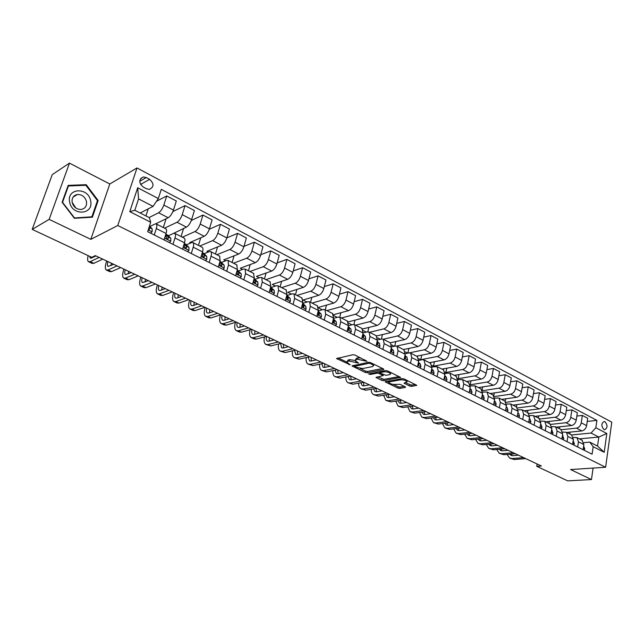 <?xml version="1.0" encoding="UTF-8"?>
<svg xmlns="http://www.w3.org/2000/svg" width="644" height="644" viewBox="0 0 644 644"><rect width="100%" height="100%" fill="white"/><g stroke="black" fill="none" stroke-linecap="round" stroke-linejoin="round"><path stroke-width="0.97" d="M367.024 361.365L355.037 355.077L353.001 354.723L336.587 358.571L350.239 364.834L346.963 362.363L347.889 361.324L349.225 361.043L358.547 363.119L355.287 360.624L356.237 359.553L357.605 359.263L367.024 361.365M604.982 421.748L604.112 421.514C601.19 423.406 601.126 426.062 603.903 429.5L604.756 429.725C607.678 427.849 607.759 425.185 604.982 421.748M409.705 386.046L411.669 386.392L416.732 385.273L404.005 378.938L402.017 378.6L385.201 381.868L397.855 388.058L399.779 388.396L405.342 387.455L405.229 386.811L400.021 384.291L395.311 384.436C392.438 384.532 390.296 383.921 388.904 382.584L389.749 381.763L400.624 379.823C403.547 379.71 405.704 380.33 407.113 381.683L404.046 383.172L409.705 386.046L409.995 384.709L411.951 385.048L415.356 384.468M570.584 469.548L591.466 479.563L567.702 480.867L536.742 466.328L541.387 465.998L95.304 255.628L91.754 257.342L32.2 229.377L49.153 219.371L90.82 239.359L117.772 225.505L605.626 467.254L570.584 469.548M383.591 369.624L383.438 368.915L370.558 362.636L368.537 362.29L351.986 365.953L365.253 372.449L367.217 372.787L383.591 369.624L383.711 369.076M387.479 370.888L400.512 377.376L383.687 380.685L381.739 380.338L375.959 377.432L383.172 375.581L379.139 373.488L377.159 373.15L370.316 374.454L368.61 373.955L385.474 370.542L387.479 370.888M143.185 187.018L146.558 188.797L149.4 189.384C154.093 187.01 154.174 183.661 149.658 179.346L146.301 177.559L143.387 176.955C138.702 179.362 138.629 182.719 143.185 187.018M117.772 225.505L137.019 167.947L611.8 422.158L605.626 467.254M150.696 222.244L129.774 211.635L137.695 187.742L158.327 198.553L153.047 206.37L138.581 198.883L134.821 210.282L149.384 217.704L150.696 222.244L147.653 231.679L592.086 454.205L593.156 446.695L589.759 442.122L597.543 446.083L598.807 437.059L591.063 433.05L571.655 434.95M587.239 421.434L596.899 420.387L161.29 189.36L158.327 198.553M596.899 420.387L595.853 427.753L606.809 433.493L604.209 452.305L593.156 446.695M90.82 239.359L109.794 183.999L69.463 163.133L49.153 219.371M69.463 163.133L52.236 174.653L32.2 229.377M591.466 479.563L593.084 468.075M109.794 183.999L137.019 167.947M537.12 463.986L536.742 466.328M153.047 206.37L140.167 213.011M579.383 438.878L598.807 437.059L606.809 433.493M576.847 416.048L582.337 415.42L587.706 418.254L586.628 425.62C585.951 428.614 584.358 430.377 581.862 430.925L566.728 432.446M582.337 415.42L581.242 422.81C580.558 425.813 578.964 427.592 576.469 428.139L561.318 429.717M566.277 410.574L571.88 409.898L577.338 412.78L576.227 420.194C575.535 423.205 573.941 424.992 571.445 425.555L556.327 427.165M571.88 409.898L570.753 417.336C570.053 420.363 568.451 422.158 565.955 422.722L550.733 424.396M555.531 405.012L561.246 404.279L566.801 407.217L565.649 414.68C564.941 417.706 563.339 419.51 560.844 420.089L545.758 421.796M561.246 404.279L560.079 411.774C559.362 414.816 557.752 416.628 555.265 417.215L539.922 419.002M544.591 399.352L550.427 398.572L556.078 401.55L554.895 409.061C554.17 412.12 552.56 413.939 550.065 414.535L535.003 416.338M550.427 398.572L549.219 406.106C548.487 409.173 546.877 411.009 544.389 411.605L528.885 413.512M533.465 393.605L539.422 392.76L545.17 395.794L543.947 403.353C543.206 406.428 541.588 408.272 539.1 408.884L524.071 410.783M539.422 392.76L538.175 400.343C537.426 403.434 535.808 405.285 533.321 405.905L517.623 407.942M522.131 387.752L528.225 386.843L534.069 389.934L532.805 397.541C532.049 400.64 530.431 402.5 527.943 403.136L512.946 405.132M528.225 386.843L526.937 394.482C526.172 397.589 524.546 399.465 522.067 400.101L506.128 402.291M510.603 381.803L516.826 380.821L522.783 383.969L521.471 391.633C520.698 394.748 519.072 396.632 516.593 397.284L501.636 399.385M516.826 380.821L515.498 388.517C514.717 391.649 513.091 393.54 510.611 394.2L494.407 396.543M498.867 375.75L505.234 374.695L511.288 377.899L509.935 385.611C509.146 388.751 507.512 390.658 505.041 391.327L490.124 393.54M505.234 374.695L503.858 382.439C503.061 385.595 501.418 387.511 498.947 388.187L482.453 390.699M486.912 369.592L493.425 368.465L499.591 371.717L498.19 379.485C497.385 382.649 495.751 384.581 493.28 385.265L478.411 387.591M493.425 368.465L492.008 376.257C491.187 379.437 489.545 381.369 487.081 382.069L470.249 384.774M474.741 363.329L481.406 362.113L487.677 365.43L486.236 373.246C485.415 376.434 483.773 378.382 481.301 379.099L466.481 381.53M481.406 362.113L479.933 369.962C479.104 373.158 477.454 375.122 474.99 375.846L458.19 378.68L458.995 374.567M457.747 378.455L458.19 378.68M462.344 356.953L469.162 355.649L475.554 359.03L474.065 366.895C473.219 370.107 471.569 372.079 469.114 372.812L454.35 375.363M469.162 355.649L467.649 363.546C466.795 366.774 465.137 368.754 462.682 369.503L445.954 372.474L446.799 368.215M445.004 371.991L445.954 372.474M449.713 350.465L456.693 349.064L463.205 352.501L461.668 360.431C460.806 363.667 459.148 365.663 456.701 366.412L441.993 369.093M456.693 349.064L455.131 357.018C454.253 360.27 452.595 362.274 450.148 363.039L433.484 366.154L434.386 361.743M432.019 365.414L433.484 366.154M436.841 343.864L443.998 342.358L450.631 345.86L449.037 353.846C448.16 357.098 446.493 359.119 444.054 359.899L429.411 362.701M443.998 342.358L442.38 350.368C441.486 353.637 439.82 355.673 437.381 356.462L420.79 359.714L421.748 355.15M418.793 358.7L420.79 359.714M423.72 337.142L431.053 335.524L437.815 339.098L436.173 347.132C435.272 350.417 433.605 352.453 431.166 353.258L416.596 356.188M431.053 335.524L429.387 343.59C428.477 346.891 426.803 348.943 424.372 349.756L409.262 352.872M405.301 351.866L407.845 353.154L408.876 348.428M410.349 330.3L417.867 328.561L424.758 332.199L423.06 340.29C422.142 343.598 420.468 345.667 418.045 346.488L403.538 349.555M417.867 328.561L416.145 336.683C415.211 340.008 413.537 342.085 411.113 342.922L396.64 346.07M391.56 344.894L394.273 346.271M396.72 323.336L404.432 321.469L411.452 325.172L409.705 333.318C408.755 336.659 407.08 338.744 404.665 339.597L390.24 342.801M404.432 321.469L402.653 329.648C401.695 332.988 400.013 335.097 397.606 335.959L383.228 339.243L384.162 343.654L382.866 349.451M377.537 337.794L380.427 339.259M382.81 316.252L390.739 314.232L397.887 318.015L396.084 326.218C395.118 329.575 393.436 331.692 391.029 332.57L376.635 335.935M390.739 314.232L388.896 322.467C387.921 325.84 386.231 327.973 383.832 328.859L369.543 332.288M363.24 330.541L366.323 332.103M368.634 309.031L376.772 306.858L384.066 310.706L382.198 318.973C381.208 322.362 379.517 324.504 377.126 325.405L362.636 328.963M376.772 306.858L374.872 315.149C373.866 318.547 372.176 320.704 369.793 321.622L355.593 325.204M348.662 323.151L351.93 324.809M354.16 301.682L362.532 299.339L369.97 303.268L368.038 311.583C367.024 314.997 365.333 317.17 362.95 318.096L348.283 321.887M362.532 299.339L360.568 307.687C359.545 311.116 357.847 313.298 355.472 314.24L341.376 317.983M333.785 315.608L337.255 317.371M339.396 294.195L348.002 291.668L355.593 295.668L353.596 304.057C352.566 307.494 350.859 309.692 348.501 310.649L333.584 314.699M348.002 291.668L345.973 300.08C344.926 303.525 343.228 305.739 340.869 306.713L326.87 310.617M318.603 307.913L322.282 309.78M324.326 286.58L333.181 283.835L340.926 287.924L338.865 296.369C337.81 299.83 336.104 302.06 333.753 303.05L318.522 307.397M333.181 283.835L331.088 292.312C330.018 295.789 328.311 298.035 325.969 299.033L312.09 303.107M303.107 300.056L307.003 302.036M308.935 278.82L318.064 275.857L325.969 280.027L323.835 288.528C322.749 292.022 321.042 294.276 318.708 295.298L303.099 299.983M318.064 275.857L315.898 284.39C314.803 287.892 313.089 290.162 310.762 291.201L297.005 295.443M293.221 270.915L302.632 267.703L310.698 271.961L308.5 280.526C307.389 284.044 305.675 286.33 303.356 287.385L287.804 292.304L291.41 294.131M302.632 267.703L300.402 276.3C299.275 279.834 297.552 282.136 295.25 283.207L281.621 287.635M277.17 262.873L286.886 259.387L295.113 263.734L292.843 272.356C291.7 275.906 289.985 278.224 287.683 279.303L272.283 284.439L275.487 286.057M286.886 259.387L284.576 268.041C283.416 271.607 281.694 273.942 279.407 275.044L265.916 279.657M260.764 254.686L270.802 250.894L279.206 255.33L276.856 264.016C275.688 267.598 273.966 269.949 271.688 271.06L256.449 276.405L259.234 277.814M270.802 250.894L268.411 259.613C267.228 263.211 265.505 265.57 263.235 266.705L249.896 271.518M243.996 246.346L254.38 242.216L262.961 246.749L260.538 255.507C259.339 259.113 257.608 261.488 255.354 262.639L240.284 268.21L242.635 269.401M254.38 242.216L251.909 251.007C250.701 254.63 248.97 257.028 246.724 258.196L233.531 263.211M226.849 237.861L237.604 233.361L246.37 237.99L243.867 246.805C242.635 250.444 240.904 252.859 238.666 254.042L223.782 259.846L225.674 260.804M237.604 233.361L235.052 242.208C233.812 245.863 232.073 248.294 229.852 249.502L216.827 254.726M209.3 229.24L220.465 224.305L229.425 229.039L226.833 237.918C225.577 241.589 223.838 244.036 221.625 245.259L206.933 251.305L208.35 252.021M220.465 224.305L217.833 233.225C216.553 236.912 214.814 239.375 212.617 240.614L199.769 246.056M191.324 220.473L202.949 215.056L212.101 219.894L209.429 228.845C208.141 232.54 206.402 235.02 204.212 236.284L189.722 242.579L190.64 243.046M202.949 215.056L200.228 224.04C198.916 227.759 197.177 230.254 195.003 231.542L182.341 237.201M172.89 211.586L185.045 205.605L194.407 210.548L191.638 219.564C190.318 223.291 188.571 225.811 186.414 227.115L172.536 233.869M185.045 205.605L182.228 214.653C180.892 218.397 179.145 220.932 177.003 222.261L164.534 228.161M156.492 201.274L166.748 195.937L176.311 200.992L173.453 210.073C172.093 213.832 170.346 216.384 168.213 217.736L155.727 223.814M166.748 195.937L163.834 205.058C162.457 208.833 160.71 211.409 158.593 212.778L149.07 217.551M150.133 226.382L154.995 224.015L156.307 223.983C157.039 224.643 157.047 226.165 156.331 228.556L154.27 234.988M168.583 235.68L173.518 233.418L174.87 233.41C175.635 234.086 175.667 235.607 174.975 237.974L172.986 244.358M186.639 244.776L191.63 242.611L193.015 242.627C193.812 243.311 193.876 244.833 193.208 247.183L191.284 253.519M204.301 253.68L209.356 251.611L210.773 251.643C211.594 252.343 211.683 253.857 211.039 256.191L209.179 262.478M221.584 262.39L226.696 260.409L228.137 260.466L228.483 265.006L226.688 271.245M238.497 270.923L243.665 269.023L245.139 269.103L245.557 273.636L243.818 279.826M255.056 279.271L260.281 277.451L261.778 277.556L262.269 282.072L260.587 288.222M271.269 287.449L276.55 285.711L278.071 285.831L278.627 290.339L277.001 296.433M287.152 295.459L292.481 293.793L294.018 293.93L294.638 298.43L293.068 304.483M302.712 303.308L308.082 301.714L309.651 301.867L310.328 306.359L308.806 312.364M318.233 310.915L323.368 309.474L324.954 309.643L325.695 314.119L324.222 320.084M333.495 318.377L338.358 317.073L339.96 317.267L340.757 321.726L339.332 327.643M348.452 325.695L353.041 324.528L354.667 324.737L355.512 329.181L354.136 335.057M363.095 332.884L367.434 331.837L369.076 332.054L369.978 336.49L368.642 342.326M377.448 339.943L381.554 339.002L383.212 339.235L390.449 342.914L391.431 347.325L390.159 353.097M391.512 346.875L395.4 346.029L397.074 346.271L398.073 350.682L396.817 356.43M405.301 353.677L408.98 352.92L410.671 353.178L411.709 357.573L410.502 363.28M418.817 360.366L422.303 359.682L424.01 359.956L425.088 364.335L423.921 370.002M432.076 366.935L437.091 366.605L438.218 370.968L437.083 376.595M445.084 373.383L449.939 373.126L451.106 377.473L450.003 383.067M457.836 379.719L462.545 379.533L463.752 383.864L462.69 389.411M470.361 385.949L474.926 385.82L476.166 390.135L475.135 395.649M482.646 392.067L487.073 391.995L488.353 396.293L487.355 401.767M494.713 398.081L499.011 398.056L500.324 402.339L499.358 407.773M506.554 403.989L510.74 404.005L512.077 408.28L511.143 413.673M518.187 409.793L522.252 409.858L523.628 414.116L522.727 419.477M529.618 415.501L533.57 415.605L534.979 419.848L534.101 425.169M540.839 421.12L544.695 421.257L546.128 425.475L545.275 430.764M551.868 426.634L555.619 426.811L557.084 431.013L556.263 436.27M562.703 432.06L566.366 432.269L567.855 436.455L567.058 441.671M573.361 437.397L576.927 437.63L578.441 441.8L577.676 446.984M583.834 442.653L589.759 442.122M145.922 215.941L148.217 208.865M165.758 228.781L166.007 228.91C166.764 229.578 166.78 231.099 166.08 233.482L164.059 239.89M163.302 227.533L166.08 218.775M184.095 238.095L184.353 238.224C185.134 238.908 185.182 240.429 184.506 242.788L182.558 249.148M181.069 236.557L183.588 228.411M202.023 247.199L202.297 247.344C203.11 248.037 203.182 249.55 202.53 251.893L200.638 258.204M198.457 245.388L200.743 237.789M219.572 256.111L220.159 260.804L218.332 267.067M215.474 254.034L217.567 246.934M236.734 264.837L237.411 269.514L235.64 275.729M232.146 262.502L234.054 255.845M253.543 273.37L254.291 278.047L252.585 284.213M248.471 270.794L250.226 264.539M269.989 281.726L270.818 286.395L269.16 292.513M264.467 278.916L266.077 273.032M286.097 289.905L286.999 294.566L285.397 300.643M280.132 286.878L281.613 281.331M301.875 297.922L302.841 302.575L301.295 308.605M295.491 294.678L296.86 289.438M317.331 305.771L318.361 310.416L316.864 316.397M310.545 302.326L311.809 297.367M332.473 313.459L333.568 318.096L332.119 324.037M325.309 309.82L326.468 305.127M347.317 321.002L348.468 325.623L347.068 331.523M339.782 317.162L340.853 312.726M361.864 328.392L363.071 332.996L361.711 338.857M353.959 324.471L354.973 320.165M376.12 335.637L377.392 340.233L376.072 346.045M367.829 331.773L368.827 327.442M381.425 339.034L382.423 334.582M403.828 349.708L405.197 354.281L403.965 360.012M394.764 346.166L395.77 341.578M417.28 356.543L418.705 361.107L417.505 366.79M430.49 363.248L431.947 367.796L430.796 373.448M443.442 369.825L444.948 374.365L443.837 379.976M456.161 376.289L457.707 380.813L456.628 386.376M468.647 382.633L470.233 387.141L469.186 392.671M480.899 388.855L482.533 393.347L481.519 398.845M470.233 384.701L470.973 380.797M492.942 394.965L494.608 399.449L493.626 404.907M482.171 390.023L482.75 386.907M504.759 400.971L506.466 405.438L505.516 410.856M493.835 395.601L494.318 392.921M516.375 406.871L518.114 411.323L517.196 416.708M505.266 401.252L505.693 398.813M527.782 412.667L529.553 417.103L528.668 422.448M516.48 406.928L516.874 404.609M538.996 418.367L540.799 422.786L539.938 428.091M527.5 412.522L527.871 410.3M550.016 423.961L551.844 428.365L551.014 433.637M538.328 418.028L538.682 415.895M560.844 429.459L562.703 433.855L561.898 439.087M548.986 423.438L549.308 421.393M571.494 434.869L573.377 439.248L572.605 444.449M559.467 428.759L559.765 426.795M581.959 440.19L583.875 444.545L583.118 449.713M591.063 433.05L595.853 427.753M569.771 433.992L570.053 432.108M138.581 198.883L137.695 187.742M134.821 210.282L129.774 211.635M604.209 452.305L597.543 446.083M74.398 218.292L92.39 217.213L98.154 200.509L86.216 184.691L68.175 185.383L62.114 202.28L74.398 218.292M85.185 185.327L86.216 184.691M97.333 200.976L98.154 200.509M360.906 357.935L357.927 357.887L357.605 359.263M355.456 359.875L356.559 358.177L357.927 357.887M355.222 360.463L349.547 359.674L349.225 361.043M347.132 361.63L348.211 359.956L349.547 359.674M338.164 357.959L346.891 362.145M360.068 368.473L365.559 371.105L367.523 371.443L382.592 368.505M353.588 365.365L354.699 365.889M370.477 363.49L369.068 363.248L354.578 366.388L356.51 367.418L362.838 368.513L372.626 366.557L373.625 365.494L370.477 363.49L370.662 362.693M373.77 364.85L374.003 364.319M399.159 376.579L383.977 379.348L383.687 380.685M377.593 376.877L383.977 379.348M380.041 372.425L378.6 371.862M389.805 374.599L390.675 373.729C389.226 372.329 387.028 371.701 384.09 371.821L380.258 372.554L380.411 373.246L385.965 375.315L389.805 374.599M405.696 382.625L409.995 384.709M389.169 380.902L389.024 382.045M393.315 384.428L398.137 386.738L400.069 387.076L404.295 386.352M386.843 381.32L388.855 382.286M150.632 233.16L152.113 231.784L152.201 228.926L149.505 225.939M88.139 255.644C87.367 258.872 87.479 260.892 88.478 261.697L90.249 261.641L99.112 257.423M88.832 261.867L92.06 263.372L93.839 263.316L102.734 259.13M148.321 229.61L149.513 229.24L149.102 227.195M95.924 255.918L91.464 258.067L90.273 258.107L89.709 256.384M93.34 257.165L93.436 256.529M169.308 242.514L170.757 241.138L170.789 238.296L167.843 235.213M165.54 235.181L166.426 237.741L167.601 239.157L168.205 238.634L167.987 236.879L165.822 234.295M106.654 260.981L106.405 261.746C105.02 266.109 104.972 268.854 106.244 269.981L108.063 269.957L117.103 265.908M106.606 270.158L109.754 271.623L111.581 271.599L120.653 267.582M166.514 238.369L166.965 238.956M113.795 264.346L108.015 266.431C107.234 265.771 107.202 264.153 107.926 261.577M110.921 265.65L111.412 263.219M187.573 251.659L188.982 250.291L188.966 247.449L185.899 244.326M123.906 269.112L123.656 269.876C122.32 274.207 122.32 276.952 123.648 278.095L125.516 278.103L134.725 274.215M124.026 278.272L127.085 279.705L128.969 279.713L138.202 275.857M183.959 244.575L184.748 246.95L185.891 248.351L186.478 247.819L186.229 246.072L184.216 243.738M131.296 272.597L125.403 274.586C124.59 273.909 124.525 272.291 125.218 269.731M128.172 273.942L128.631 271.341M205.444 260.611L206.813 259.242L206.748 256.409L203.56 253.237M140.811 277.089L140.569 277.838C139.273 282.144 139.321 284.881 140.706 286.049L142.622 286.089L151.984 282.354M141.1 286.234L144.079 287.618L146.003 287.667L155.389 283.964M201.975 253.752L202.659 255.95L203.778 257.342L204.357 256.811L204.068 255.056L202.208 252.963M148.45 280.687L142.445 282.571C141.591 281.887 141.503 280.269 142.163 277.725M145.077 282.048L145.512 279.303M222.921 269.361L224.257 267.993L224.144 265.167L220.844 261.963M157.377 284.898L157.144 285.646C155.896 289.921 155.985 292.658 157.426 293.841L159.382 293.906L168.897 290.331M157.828 294.034L160.726 295.387L162.691 295.451L172.238 291.909M219.604 262.72L220.184 264.764L221.278 266.133L221.85 265.602L221.528 263.847L219.813 261.979M165.25 288.609L160.461 290.436L159.14 290.396C158.263 289.703 158.142 288.085 158.778 285.558M161.66 289.977L162.063 287.103M90.635 200.952C88.558 186.913 66.493 187.742 69.624 201.991C71.895 216.295 93.887 214.951 90.635 200.952M86.505 201.62C85.089 196.847 82.054 194.472 77.401 194.488C73.44 195.365 71.677 197.982 72.128 202.329C73.537 207.086 76.555 209.469 81.168 209.469C85.177 208.608 86.956 205.991 86.505 201.62M72.12 202.297L75.815 207.996M74.446 217.849L62.549 202.337L68.409 185.979L85.894 185.295L97.461 200.622L91.875 216.803L74.173 217.994M67.829 186.341L68.409 185.979M90.973 217.294L91.875 216.803M240.027 277.926L241.323 276.566L241.17 273.748L237.765 270.496M173.622 292.561L173.397 293.31C172.19 297.552 172.326 300.281 173.808 301.481L175.812 301.577L185.464 298.148M174.226 301.674L177.044 302.994L179.056 303.091L188.74 299.685M236.847 271.494L237.338 273.386L238.401 274.738L238.964 274.207L238.61 272.452L237.048 270.786M181.721 296.377L176.858 298.132L175.506 298.067C174.596 297.359 174.452 295.749 175.063 293.237M177.929 297.745L178.283 294.759M256.763 286.306L258.035 284.954L257.842 282.144L254.324 278.86M189.553 300.072L189.336 300.812C188.161 305.031 188.346 307.752 189.875 308.975L191.912 309.096L201.701 305.803M190.302 309.176L193.047 310.456L195.1 310.577L204.913 307.317M253.728 280.068L254.122 281.822L255.161 283.159L255.716 282.627L255.33 280.881L253.913 279.399M197.861 303.992L192.934 305.675L191.558 305.594C190.624 304.878 190.447 303.268 191.027 300.772M193.884 305.345L194.19 302.261M273.153 294.517L274.392 293.165L274.159 290.363L270.633 287.079M205.178 307.446L204.969 308.178C203.834 312.364 204.051 315.085 205.629 316.317L207.706 316.47L217.624 313.314M206.064 316.526L208.745 317.774L210.829 317.927L220.771 314.795M270.255 288.472L271.567 291.402L272.114 290.871L271.704 289.124L270.432 287.82M213.687 311.454L208.696 313.065L207.296 312.968C206.33 312.243 206.128 310.641 206.692 308.154M209.533 312.791L209.791 309.619M289.204 302.551L290.412 301.207L290.138 298.413L286.822 295.234M220.449 314.9L220.304 315.399C219.202 319.561 219.467 322.274 221.085 323.521L223.194 323.699L233.233 320.672M221.528 323.731L224.136 324.946L226.261 325.123L236.324 322.129M286.427 296.731L287.643 299.476L288.174 298.945L287.731 297.198L286.604 296.063M229.208 318.78L224.152 320.318L222.735 320.205C221.745 319.472 221.52 317.87 222.059 315.399M224.893 320.092L225.094 316.832M304.926 310.424L306.101 309.08L305.795 306.294L302.664 303.268M235.366 322.411L235.35 322.491C234.287 326.629 234.585 329.326 236.243 330.597L238.393 330.791L248.544 327.893M236.702 330.807L239.238 331.99L241.395 332.191L251.571 329.317M302.253 304.853L303.38 307.381L303.904 306.85L303.437 305.111L302.439 304.129M244.438 325.953L239.327 327.434L237.878 327.305C236.863 326.564 236.614 324.962 237.129 322.507M239.971 327.249L240.107 323.916M320.326 318.136L321.477 316.8L321.131 314.022L318.176 311.165M250.033 329.752C249.107 333.713 249.47 336.297 251.12 337.528L253.301 337.746L263.557 334.977M251.587 337.746L254.058 338.897L256.248 339.122L266.527 336.377M317.75 312.847L318.796 315.133L319.311 314.594L317.959 312.018M259.371 332.996L254.203 334.413L252.738 334.276C251.699 333.52 251.426 331.926 251.917 329.487M254.766 334.26L254.847 330.863M335.419 325.687L336.538 324.359L336.16 321.589L333.367 318.925M264.442 336.933C263.662 340.684 264.088 343.155 265.714 344.339L267.928 344.572L278.288 341.924M266.189 344.556L270.826 345.925L281.203 343.3M332.924 320.712L333.906 322.724L334.413 322.185L333.165 319.754M274.03 339.911L268.806 341.272L267.316 341.111C266.27 340.362 265.972 338.792 266.423 336.401M269.289 341.143L269.313 337.689M350.207 333.093L351.302 331.773L350.891 329.012L348.251 326.532M278.611 343.952C277.958 347.519 278.433 349.877 280.043 351.012L282.289 351.278L292.746 348.742M280.526 351.238L285.131 352.598L295.604 350.086M347.784 328.48L348.71 330.163L349.209 329.623L348.066 327.321M288.407 346.697L283.143 347.993L281.629 347.816L280.615 343.445M283.545 347.897L283.505 344.379M364.705 340.354L365.768 339.034L365.325 336.289L362.846 333.978M292.529 350.827C291.998 354.224 292.521 356.47 294.115 357.573L296.385 357.855L306.93 355.432M294.606 357.798L299.17 359.159L309.74 356.752M362.331 336.184L363.232 337.456L363.715 336.917L362.669 334.743M302.527 353.355L297.214 354.594L295.685 354.409L294.566 350.336M297.544 354.514L297.447 350.956M378.922 347.47L379.96 346.158L379.485 343.421L377.151 341.28M306.214 357.557C305.787 360.793 306.359 362.95 307.929 364.013L310.223 364.311L320.857 362M308.42 364.246L312.96 365.591L323.61 363.297M376.611 343.671L377.464 344.604L377.939 344.073L376.99 342.004M316.389 359.891L311.028 361.075L309.482 360.873L308.283 357.082M311.293 361.018L311.141 357.412M392.856 354.45L393.87 353.137L393.371 350.408L391.182 348.428M319.666 364.15C319.335 367.241 319.939 369.302 321.493 370.34L323.811 370.654L334.534 368.449M321.992 370.574L326.5 371.91L337.239 369.72M390.642 350.899L391.415 351.616L391.882 351.085L391.029 349.129M329.994 366.307L324.592 367.442L323.03 367.225L321.767 363.699M324.801 367.394L324.584 363.755M406.525 361.292L407.523 359.988L406.992 357.275L404.947 355.44M332.892 370.606C332.642 373.56 333.286 375.541 334.816 376.547L337.158 376.885L347.953 374.776M335.323 376.788L339.799 378.117L350.61 376.032M404.408 357.935L405.108 358.491L405.567 357.959L404.802 356.116M343.357 372.61L337.923 373.689L336.337 373.464L335.025 370.171M338.068 373.665L337.794 369.986M419.944 368.006L420.91 366.71L420.355 364.005L418.447 362.306M345.892 376.941C345.723 379.767 346.392 381.675 347.905 382.649L350.272 383.003L361.139 380.99M348.42 382.89L352.864 384.218L363.747 382.222M417.924 364.818L418.536 365.237L418.986 364.705L418.31 362.966M356.486 378.801L351.012 379.831L349.418 379.598L348.058 376.523M351.101 379.815L350.771 376.104M433.098 374.599L434.048 373.303L433.468 370.606L431.697 369.052M358.668 383.156C358.579 385.861 359.272 387.696 360.761 388.646L363.152 389.016L374.084 387.1M361.284 388.887L365.703 390.208L376.651 388.308M431.182 371.548L431.713 371.854L432.148 371.322L431.569 369.68M369.374 384.879L363.868 385.869L362.258 385.619L360.873 382.753M363.908 385.861L363.498 382.27M446.018 381.063L446.936 379.775L446.332 377.094L444.69 375.661M371.242 389.25C371.21 391.842 371.926 393.605 373.399 394.539L375.806 394.925L386.811 393.098M373.923 394.788L378.318 396.092L389.322 394.289M444.199 378.133L445.076 377.819L444.569 376.289M382.045 390.852L376.507 391.793L374.88 391.536L373.48 388.855M376.499 391.793L375.999 388.421M458.689 387.414L459.591 386.134L458.971 383.454L457.449 382.142M383.599 395.231L385.812 400.327L388.252 400.729L399.304 398.998M386.352 400.576L390.715 401.88L401.784 400.157M456.982 384.581L457.755 384.194L457.329 382.786M394.498 396.728L388.928 397.622L387.286 397.348L385.877 394.853M388.871 397.63L388.292 394.458M471.134 393.645L472.02 392.365L471.368 389.701L469.975 388.509M395.754 401.099L398.024 406.018L400.471 406.436L411.588 404.786M398.564 406.275L402.894 407.572L414.02 405.937M469.524 390.9L470.209 390.457L469.846 389.177M406.734 402.5L401.132 403.345L399.481 403.064L398.073 400.737M401.035 403.361L400.391 400.375M483.354 399.763L484.216 398.491L483.547 395.835L482.276 394.756M407.716 406.863L410.027 411.613L412.498 412.047L423.663 410.478M410.566 411.87L414.873 413.158L426.054 411.605M481.841 397.09L482.436 396.599L482.139 395.464M418.761 408.167L413.134 408.98L411.476 408.69L410.067 406.517M412.997 408.996L412.297 406.187M495.349 405.768L496.194 404.504L495.502 401.856L494.351 400.882M419.477 412.522L421.828 417.119L424.316 417.562L435.529 416.08M422.375 417.376L426.65 418.656L437.88 417.183M493.94 403.152L494.214 401.647M430.586 413.746L424.935 414.511L423.261 414.213L421.86 412.192M424.758 414.535L424.01 411.886M507.134 411.669L507.963 410.413L507.255 407.773L506.208 406.903M431.053 418.077L433.428 422.528L435.932 422.987L447.194 421.579M433.984 422.786L438.234 424.058L449.504 422.665M505.846 409.093L506.063 407.741M442.211 419.228L436.535 419.952L434.853 419.647L433.476 417.763M436.318 419.977L435.545 417.489M518.718 417.465L519.523 416.209L518.79 413.585L517.856 412.812M442.436 423.543L444.843 427.849L447.363 428.324L458.665 426.988M445.398 428.107L449.625 429.379L460.935 428.059M517.502 414.913L517.696 413.746M453.642 424.621L447.942 425.306L446.252 424.992L444.899 423.237M447.701 425.33L446.888 422.995M530.093 423.164L530.873 421.917L530.133 419.3L529.304 418.616M453.642 428.912L456.073 433.082L458.6 433.565L469.951 432.309M456.628 433.348L460.83 434.611L472.181 433.364M528.974 420.613L529.126 419.663M464.888 429.926L459.172 430.578L457.465 430.248L456.145 428.622M458.89 430.594L458.053 428.397M541.266 428.759L542.039 427.519L541.274 424.911L540.549 424.316M464.67 434.185L467.117 438.234L469.661 438.733L481.044 437.542M467.681 438.5L471.851 439.755L483.241 438.58M540.252 426.175L540.356 425.515M475.948 435.143L470.209 435.755L468.502 435.425L467.206 433.911M469.895 435.771L469.049 433.71M552.254 434.257L553.003 433.018L551.602 429.918M475.522 439.377L477.985 443.297L480.537 443.805L491.96 442.686M478.548 443.563L482.694 444.811L494.117 443.708M486.832 440.271L481.076 440.85L479.353 440.512L478.098 439.111M480.73 440.866L479.869 438.926M563.049 439.667L563.79 438.435L562.462 435.425M486.204 444.473L488.675 448.288L491.243 448.804L502.698 447.757M489.247 448.554L493.368 449.794L504.824 448.755M497.538 445.318L491.766 445.865L490.036 445.519L488.82 444.223M491.388 445.881L490.527 444.054M573.667 444.98L574.384 443.756L573.144 440.834M496.717 449.488L499.197 453.191L501.781 453.722L513.26 452.732M499.776 453.465L503.866 454.696L515.353 453.722M508.076 450.293L502.288 450.8L500.549 450.446L499.382 449.246M501.885 450.816L501.016 449.101M496.806 444.972L496.733 445.398M584.1 450.204L584.808 448.989L583.641 446.155M507.07 454.423L509.557 458.021L512.149 458.56L523.661 457.643M510.137 458.295L514.202 459.518L525.721 458.609M518.444 455.179L512.64 455.662L510.901 455.3L509.774 454.197M512.213 455.67L511.344 454.06M507.11 449.834L507.013 450.381M581.862 430.925L576.469 428.139M571.445 425.555L565.955 422.722M560.844 420.089L555.265 417.215M550.065 414.535L544.389 411.605M539.1 408.884L533.321 405.905M527.943 403.136L522.067 400.101M516.593 397.284L510.611 394.2M505.041 391.327L498.947 388.187M493.28 385.265L487.081 382.069M481.301 379.099L474.99 375.846M469.114 372.812L462.682 369.503M456.701 366.412L450.148 363.039M444.054 359.899L437.381 356.462M431.166 353.258L424.372 349.756M418.045 346.488L411.113 342.922M404.665 339.597L397.606 335.959M391.029 332.57L383.832 328.859M377.126 325.405L369.793 321.622M362.95 318.096L355.472 314.24M348.501 310.649L340.869 306.713M333.753 303.05L325.969 299.033M318.708 295.298L310.762 291.201M303.356 287.385L295.25 283.207M287.683 279.303L279.407 275.044M271.688 271.06L263.235 266.705M255.354 262.639L246.724 258.196M238.666 254.042L229.852 249.502M221.625 245.259L212.617 240.614M204.212 236.284L195.003 231.542M186.414 227.115L177.003 222.261M168.213 217.736L158.593 212.778M166.08 233.482L156.331 228.556M173.453 210.073L163.834 205.058M191.638 219.564L182.228 214.653M184.506 242.788L174.975 237.974M209.429 228.845L200.228 224.04M202.53 251.893L193.208 247.183M226.833 237.918L217.833 233.225M220.159 260.804L211.039 256.191M243.867 246.805L235.052 242.208M237.411 269.514L228.483 265.006M260.538 255.507L251.909 251.007M254.291 278.047L245.557 273.636M276.856 264.016L268.411 259.613M270.818 286.395L262.269 282.072M292.843 272.356L284.576 268.041M286.999 294.566L278.627 290.339M308.5 280.526L300.402 276.3M302.841 302.575L294.638 298.43M323.835 288.528L315.898 284.39M318.361 310.416L310.328 306.359M338.865 296.369L331.088 292.312M333.568 318.096L325.695 314.119M353.596 304.057L345.973 300.08M348.468 325.623L340.757 321.726M368.038 311.583L360.568 307.687M363.071 332.996L355.512 329.181M382.198 318.973L374.872 315.149M377.392 340.233L369.978 336.49M396.084 326.218L388.896 322.467M391.431 347.325L384.162 343.654M409.705 333.318L402.653 329.648M405.197 354.281L398.073 350.682M423.06 340.29L416.145 336.683M418.705 361.107L411.709 357.573M436.173 347.132L429.387 343.59M431.947 367.796L425.088 364.335M449.037 353.846L442.38 350.368M444.948 374.365L438.218 370.968M461.668 360.431L455.131 357.018M457.707 380.813L451.106 377.473M474.065 366.895L467.649 363.546M470.233 387.141L463.752 383.864M486.236 373.246L479.933 369.962M482.533 393.347L476.166 390.135M498.19 379.485L492.008 376.257M494.608 399.449L488.353 396.293M509.935 385.611L503.858 382.439M506.466 405.438L500.324 402.339M521.471 391.633L515.498 388.517M518.114 411.323L512.077 408.28M532.805 397.541L526.937 394.482M529.553 417.103L523.628 414.116M543.947 403.353L538.175 400.343M540.799 422.786L534.979 419.848M554.895 409.061L549.219 406.106M551.844 428.365L546.128 425.475M565.649 414.68L560.079 411.774M562.703 433.855L557.084 431.013M576.227 420.194L570.753 417.336M573.377 439.248L567.855 436.455M586.628 425.62L581.242 422.81M583.875 444.545L578.441 441.8M139.732 181.278L146.301 177.559M140.561 184.442L149.658 179.346M364.263 359.569L364.077 360.374M356.559 358.177L356.237 359.553M357.323 362.089L357.146 362.878M355.834 361.244L355.625 362.145M348.211 359.956L347.889 361.324M349.032 363.828L348.847 364.593M337.303 358.153L337.102 358.974M365.784 360.318L365.599 361.123M367.523 371.443L367.217 372.787M365.559 371.105L365.253 372.449M352.671 365.551L352.485 366.339M369.286 362.282L369.068 363.248M355.037 365.067L354.788 366.162M372.248 363.466L372.071 364.271M400.294 377.151L400.174 377.698M382.029 379.01L381.739 380.338M376.587 377.062L376.426 377.795M382.874 374.438L382.705 375.211M379.437 372.135L379.139 373.488M377.392 372.087L377.159 373.15M370.55 373.407L370.316 374.454M384.323 370.759L384.09 371.821M380.491 371.499L380.258 372.554M404.641 382.81L404.488 383.518M400.842 378.809L400.624 379.823M389.974 380.757L389.749 381.763M405.454 386.931L405.342 387.455M400.069 387.076L399.779 388.396M398.137 386.738L397.855 388.058M385.812 381.506L385.659 382.222M416.499 385.048L416.386 385.595M411.951 385.048L411.669 386.392M148.225 229.916L152.056 231.84M149.456 226.084L150.189 226.455M90.249 261.641L93.839 263.316M149.336 227.485L152.201 228.926M148.531 229.715L149.513 229.24M164.606 238.143L170.692 241.194M165.894 234.376L168.672 235.776M108.063 269.957L111.581 271.599M167.987 236.879L170.789 238.296M165.411 235.583L166.216 235.994M167.198 239.093L168.205 238.634M183.089 247.417L188.925 250.347M184.248 243.641L186.76 244.905M125.516 278.103L128.969 279.713M186.229 246.072L188.966 247.449M183.862 244.881L184.498 245.195M185.456 248.262L186.478 247.819M201.153 256.489L206.756 259.299M202.28 252.738L204.446 253.833M142.622 286.089L146.003 287.667M204.068 255.056L206.748 256.409M201.91 253.969L202.377 254.203M203.319 257.23L204.357 256.811M218.831 265.36L224.201 268.057M219.918 261.633L221.761 262.567M159.382 293.906L162.691 295.451M221.528 263.847L224.144 265.167M220.795 266.004L221.85 265.602M236.123 274.038L241.275 276.622M237.177 270.343L238.699 271.116M175.812 301.577L179.056 303.091M238.61 272.452L241.17 273.748M237.902 274.586L238.964 274.207M253.044 282.531L257.986 285.01M254.066 278.868L255.29 279.488M191.912 309.096L195.1 310.577M255.33 280.881L257.842 282.144M254.646 282.99L255.716 282.627M269.611 290.847L274.344 293.221M270.593 287.208L271.535 287.683M207.706 316.47L210.829 317.927M271.704 289.124L274.159 290.363M271.043 291.217L272.114 290.871M285.831 298.985L290.363 301.263M286.781 295.379L287.441 295.709M223.194 323.699L226.261 325.123M287.731 297.198L290.138 298.413M287.103 299.275L288.174 298.945M301.714 306.963L306.053 309.136M238.393 330.791L241.395 332.191M303.437 305.111L305.795 306.294M302.833 307.164L303.904 306.85M317.267 314.771L321.428 316.856M253.301 337.746L256.248 339.122M318.82 312.855L321.131 314.022M318.249 314.892L319.311 314.594M332.513 322.419L336.49 324.415M267.928 344.572L270.826 345.925M333.89 320.454L336.16 321.589M333.351 322.467L334.413 322.185M347.446 329.913L351.254 331.821M282.289 351.278L285.131 352.598M348.67 327.893L350.891 329.012M348.154 329.889L349.209 329.623M362.081 337.263L365.728 339.09M296.385 357.855L299.17 359.159M363.152 335.186L365.325 336.289M362.669 337.166L363.715 336.917M376.434 344.459L379.912 346.214M310.223 364.311L312.96 365.591M377.352 342.342L379.485 343.421M376.901 344.298L377.939 344.073M390.506 351.527L393.83 353.194M323.811 370.654L326.5 371.91M391.278 349.354L393.371 350.408M390.852 351.302L391.882 351.085M404.303 358.45L407.483 360.044M337.158 376.885L339.799 378.117M404.939 356.237L406.992 357.275M404.545 358.161L405.567 357.959M417.835 365.245L420.87 366.766M350.272 383.003L352.864 384.218M418.342 362.991L420.355 364.005M417.972 364.898L418.986 364.705M431.11 371.91L434.008 373.359M363.152 389.016L365.703 390.208M431.569 369.656L433.468 370.606M431.198 371.499L432.148 371.322M444.135 378.447L446.904 379.831M375.806 394.925L378.318 396.092M444.585 376.209L446.332 377.094M444.231 377.964L445.076 377.819M456.926 384.862L459.558 386.183M388.252 400.729L390.715 401.88M457.353 382.641L458.971 383.454M457.031 384.315L457.755 384.194M469.476 391.166L471.98 392.421M400.471 406.436L402.894 407.572M469.895 388.96L471.368 389.701M469.589 390.554L470.209 390.457M481.793 397.348L484.183 398.547M412.498 412.047L414.873 413.158M482.195 395.158L483.547 395.835M481.921 396.68L482.436 396.599M493.892 403.418L496.162 404.561M424.316 417.562L426.65 418.656M494.286 401.244L495.502 401.856M494.02 402.693L494.439 402.637M505.773 409.383L507.931 410.461M435.932 422.987L438.234 424.058M506.152 407.217L507.255 407.773M517.446 415.243L519.483 416.266M447.363 428.324L449.625 429.379M517.808 413.094L518.79 413.585M528.909 420.991L530.841 421.965M458.6 433.565L460.83 434.611M529.263 418.866L530.133 419.3M540.171 426.65L542.006 427.568M469.661 438.733L471.851 439.755M540.517 424.533L541.274 424.911M551.24 432.204L552.971 433.074M480.537 443.805L482.694 444.811M551.57 430.103L552.222 430.425M562.123 437.662L563.758 438.484M491.243 448.804L493.368 449.794M562.437 435.577L562.993 435.851M572.814 443.032L574.359 443.805M501.781 453.722L503.866 454.696M573.128 440.955L573.579 441.18M583.327 448.305L584.776 449.037M512.149 458.56L514.202 459.518M166.007 228.91L156.307 223.983M184.353 238.224L174.87 233.41M202.297 247.344L193.015 242.627M219.846 256.256L210.773 251.643M237.024 264.982L228.137 260.466M253.833 273.515L245.139 269.103M270.295 281.879L261.778 277.556M286.403 290.066L278.071 285.831M302.189 298.075L294.018 293.93M317.645 305.932L309.651 301.867M332.795 313.628L324.954 309.643M347.639 321.171L339.96 317.267M362.194 328.561L354.667 324.737M376.458 335.806L369.076 332.054M404.174 349.885L397.074 346.271M417.634 356.72L410.671 353.178M430.844 363.425L424.01 359.956M443.805 370.01L437.091 366.605M456.524 376.474L449.939 373.126M469.009 382.818L462.545 379.533M481.269 389.04L474.926 385.82M493.312 395.158L487.073 391.995M505.138 401.164L499.011 398.056M516.754 407.064L510.74 404.005M528.161 412.86L522.252 409.858M539.374 418.56L533.57 415.605M550.403 424.154L544.695 421.257M561.23 429.661L555.619 426.811M571.88 435.07L566.366 432.269M582.353 440.383L576.927 437.63M140.617 178.533L143.387 176.955M354.876 365.1L354.619 366.235M373.898 364.271L373.625 365.494M383.373 374.679L383.172 375.581M390.924 372.562L390.675 373.729M380.234 371.548L379.984 372.659M407.346 380.572L407.113 381.683M168.326 235.454L165.846 234.207M186.398 244.575L184.289 243.513M204.068 253.494L202.313 252.609M221.367 262.229L219.95 261.512M73.086 197.096L77.401 194.488M238.304 270.77L237.209 270.222M254.879 279.134L254.098 278.739M271.108 287.329L270.625 287.087"/></g></svg>
